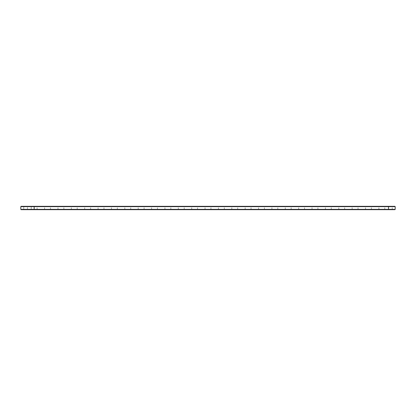 <?xml version="1.0" encoding="UTF-8"?>
<svg xmlns="http://www.w3.org/2000/svg" width="416" height="416" viewBox="0 0 416 416"><rect width="100%" height="100%" fill="white"/><g stroke="black" fill="none" stroke-linecap="round" stroke-linejoin="round"><path stroke-width="0.31" stroke-dasharray="2.08 1.56" d="M395.2 206.648L20.8 206.648L21.122 206.331L394.878 206.331M31.548 206.331L23.421 206.331L31.548 206.331L23.421 206.331L31.548 206.331L23.421 206.331L31.548 206.331L23.421 206.331L31.548 206.331L23.421 206.331L31.548 206.331L23.421 206.331L31.548 206.331L23.421 206.331L31.548 206.331L23.421 206.331L31.548 206.331L23.421 206.331L31.548 206.331L23.421 206.331L31.548 206.331L23.421 206.331L31.548 206.331L23.421 206.331L31.548 206.331L23.421 206.331L31.548 206.331L23.421 206.331L31.548 206.331L23.421 206.331L31.548 206.331L23.421 206.331L31.548 206.331L23.421 206.331L31.548 206.331L23.421 206.331L31.548 206.331L23.421 206.331L31.548 206.331L23.421 206.331L31.548 206.331L23.421 206.331L31.548 206.331L23.421 206.331L31.548 206.331L23.421 206.331L31.548 206.331L23.421 206.331L31.548 206.331L23.421 206.331L31.548 206.331L23.421 206.331L31.548 206.331L23.421 206.331L31.548 206.331L23.421 206.331L31.548 206.331L31.231 206.648L23.743 206.648L31.231 206.648L23.743 206.648L31.231 206.648L23.743 206.648L31.231 206.648L23.743 206.648L31.231 206.648L23.743 206.648L31.231 206.648L23.743 206.648L31.231 206.648L23.743 206.648L31.231 206.648L23.743 206.648L31.231 206.648L23.743 206.648L31.231 206.648L23.743 206.648L31.231 206.648L23.743 206.648L31.231 206.648L23.743 206.648L31.231 206.648L23.743 206.648L31.231 206.648L23.743 206.648L31.231 206.648L23.743 206.648L31.231 206.648L23.743 206.648L31.231 206.648L23.743 206.648L31.231 206.648L23.743 206.648L31.231 206.648L23.743 206.648L31.231 206.648L23.743 206.648L31.231 206.648L23.743 206.648L31.231 206.648L23.743 206.648L31.231 206.648L23.743 206.648L31.231 206.648L23.743 206.648L31.231 206.648L23.743 206.648L31.231 206.648L23.743 206.648L31.231 206.648L23.743 206.648L31.231 206.648L23.743 206.648L31.231 206.648L31.231 209.352L23.743 209.352L31.231 209.352L31.548 209.669L23.421 209.669L31.548 209.669L23.421 209.669L31.548 209.669L23.421 209.669L31.548 209.669L23.421 209.669L31.548 209.669L23.421 209.669L31.548 209.669L23.421 209.669L31.548 209.669L23.421 209.669L31.548 209.669L23.421 209.669L31.548 209.669L23.421 209.669L31.548 209.669L23.421 209.669L31.548 209.669L23.421 209.669L31.548 209.669L23.421 209.669L31.548 209.669L23.421 209.669L31.548 209.669L23.421 209.669L31.548 209.669L23.421 209.669L31.548 209.669L23.421 209.669L31.548 209.669L23.421 209.669L31.548 209.669L23.421 209.669L31.548 209.669L23.421 209.669L31.548 209.669L23.421 209.669L31.548 209.669L23.421 209.669L31.548 209.669L23.421 209.669L31.548 209.669L23.421 209.669L31.548 209.669L23.421 209.669L31.548 209.669L23.421 209.669L31.548 209.669L23.421 209.669L31.548 209.669L23.421 209.669L31.548 209.669L23.421 209.669L31.548 209.669L31.231 209.352L23.743 209.352L31.231 209.352L31.548 209.669L31.231 209.352L23.743 209.352L31.231 209.352L23.743 209.352L31.231 209.352L31.548 209.669L31.231 209.352L23.743 209.352L31.231 209.352L23.743 209.352L31.231 209.352L31.548 209.669L31.231 209.352L23.743 209.352L31.231 209.352L23.743 209.352L31.231 209.352L31.548 209.669L31.231 209.352L23.743 209.352L31.231 209.352L23.743 209.352L31.231 209.352L31.548 209.669L31.231 209.352L23.743 209.352L31.231 209.352L23.743 209.352L31.231 209.352L31.548 209.669L31.231 209.352L23.743 209.352L31.231 209.352L23.743 209.352L31.231 209.352L31.548 209.669L31.231 209.352L23.743 209.352L31.231 209.352L23.743 209.352L31.231 209.352L31.548 209.669L31.231 209.352L23.743 209.352L31.231 209.352L23.743 209.352L31.231 209.352L31.548 209.669L31.231 209.352L23.743 209.352L31.231 209.352L23.743 209.352L31.231 209.352L31.548 209.669L31.231 209.352L23.743 209.352L31.231 209.352L23.743 209.352L31.231 209.352L31.548 209.669L31.231 209.352L23.743 209.352L31.231 209.352L23.743 209.352L31.231 209.352L31.548 209.669L31.231 209.352L23.743 209.352L31.231 209.352L23.743 209.352L31.231 209.352L31.548 209.669L31.231 209.352L23.743 209.352L31.231 209.352L23.743 209.352L31.231 209.352L31.231 206.648L31.231 209.352L31.231 206.648L31.231 209.352L31.231 206.648L31.231 209.352L31.231 206.648L31.231 209.352L31.231 206.648L31.231 209.352L31.231 206.648L31.231 209.352L31.231 206.648L31.231 209.352L31.231 206.648L31.231 209.352L31.231 206.648L31.231 209.352L31.231 206.648L31.231 209.352L31.231 206.648L31.231 209.352L31.231 206.648L31.231 209.352L31.231 206.648L31.231 209.352L31.231 206.648L31.548 206.331M44.923 206.331L36.79 206.331L44.923 206.331L44.6 206.648L37.112 206.648L44.6 206.648L44.6 209.352L44.923 209.669L36.79 209.669L44.923 209.669M58.292 206.331L50.164 206.331L58.292 206.331L57.975 206.648L50.487 206.648L57.975 206.648L57.975 209.352L58.292 209.669L50.164 209.669L58.292 209.669M71.666 206.331L63.534 206.331L71.666 206.331L71.344 206.648L63.856 206.648L71.344 206.648L71.344 209.352L71.666 209.669L63.534 209.669L71.666 209.669M85.036 206.331L76.908 206.331L85.036 206.331L84.713 206.648L77.225 206.648L84.713 206.648L84.713 209.352L85.036 209.669L76.908 209.669L85.036 209.669M98.41 206.331L90.277 206.331L98.41 206.331L98.088 206.648L90.6 206.648L98.088 206.648L98.088 209.352L98.41 209.669L90.277 209.669L98.41 209.669M111.779 206.331L103.652 206.331L111.779 206.331L111.457 206.648L103.969 206.648L111.457 206.648L111.457 209.352L111.779 209.669L103.652 209.669L111.779 209.669M125.148 206.331L117.021 206.331L125.148 206.331L124.831 206.648L117.343 206.648L124.831 206.648L124.831 209.352L125.148 209.669L117.021 209.669L125.148 209.669M138.523 206.331L130.39 206.331L138.523 206.331L138.2 206.648L130.712 206.648L138.2 206.648L138.2 209.352L138.523 209.669L130.39 209.669L138.523 209.669M151.892 206.331L143.764 206.331L151.892 206.331L151.575 206.648L144.087 206.648L151.575 206.648L151.575 209.352L151.892 209.669L143.764 209.669L151.892 209.669M165.266 206.331L157.134 206.331L165.266 206.331L164.944 206.648L157.456 206.648L164.944 206.648L164.944 209.352L165.266 209.669L157.134 209.669L165.266 209.669M178.636 206.331L170.508 206.331L178.636 206.331L178.313 206.648L170.825 206.648L178.313 206.648L178.313 209.352L178.636 209.669L170.508 209.669L178.636 209.669M192.01 206.331L183.877 206.331L192.01 206.331L191.688 206.648L184.2 206.648L191.688 206.648L191.688 209.352L192.01 209.669L183.877 209.669L192.01 209.669M205.379 206.331L197.252 206.331L205.379 206.331L205.057 206.648L197.569 206.648L205.057 206.648L205.057 209.352L205.379 209.669L197.252 209.669L205.379 209.669M218.748 206.331L210.621 206.331L218.748 206.331L218.431 206.648L210.943 206.648L218.431 206.648L218.431 209.352L218.748 209.669L210.621 209.669L218.748 209.669M232.123 206.331L223.99 206.331L232.123 206.331L231.8 206.648L224.312 206.648L231.8 206.648L231.8 209.352L232.123 209.669L223.99 209.669L232.123 209.669M245.492 206.331L237.364 206.331L245.492 206.331L245.175 206.648L237.687 206.648L245.175 206.648L245.175 209.352L245.492 209.669L237.364 209.669L245.492 209.669M258.866 206.331L250.734 206.331L258.866 206.331L258.544 206.648L251.056 206.648L258.544 206.648L258.544 209.352L258.866 209.669L250.734 209.669L258.866 209.669M272.236 206.331L264.108 206.331L272.236 206.331L271.913 206.648L264.425 206.648L271.913 206.648L271.913 209.352L272.236 209.669L264.108 209.669L272.236 209.669M285.61 206.331L277.477 206.331L285.61 206.331L285.288 206.648L277.8 206.648L285.288 206.648L285.288 209.352L285.61 209.669L277.477 209.669L285.61 209.669M298.979 206.331L290.852 206.331L298.979 206.331L298.657 206.648L291.169 206.648L298.657 206.648L298.657 209.352L298.979 209.669L290.852 209.669L298.979 209.669M312.348 206.331L304.221 206.331L312.348 206.331L312.031 206.648L304.543 206.648L312.031 206.648L312.031 209.352L312.348 209.669L304.221 209.669L312.348 209.669M325.723 206.331L317.59 206.331L325.723 206.331L325.4 206.648L317.912 206.648L325.4 206.648L325.4 209.352L325.723 209.669L317.59 209.669L325.723 209.669M339.092 206.331L330.964 206.331L339.092 206.331L338.775 206.648L331.287 206.648L338.775 206.648L338.775 209.352L339.092 209.669L330.964 209.669L339.092 209.669M352.466 206.331L344.334 206.331L352.466 206.331L352.144 206.648L344.656 206.648L352.144 206.648L352.144 209.352L352.466 209.669L344.334 209.669L352.466 209.669M365.836 206.331L357.708 206.331L365.836 206.331L365.513 206.648L358.025 206.648L365.513 206.648L365.513 209.352L365.836 209.669L357.708 209.669L365.836 209.669M379.21 206.331L371.077 206.331L379.21 206.331L378.888 206.648L371.4 206.648L378.888 206.648L378.888 209.352L379.21 209.669L371.077 209.669L379.21 209.669M392.579 206.331L384.452 206.331L392.579 206.331L392.257 206.648L384.769 206.648L392.257 206.648L392.257 209.352L392.579 209.669L384.452 209.669L392.579 209.669M33.852 209.669L34.169 209.352L34.169 206.648L33.852 206.331M20.8 206.648L20.8 209.352L395.2 209.352M20.8 209.352L21.122 209.669L394.878 209.669M21.975 209.669L394.025 209.456L21.975 209.669M388.513 209.669L394.025 209.669L388.513 209.669L388.513 206.331M32.406 209.669L22.563 209.456L32.406 209.669M393.437 209.456L383.594 209.456L393.437 209.669M380.063 209.456L370.224 209.456L380.063 209.669M366.694 209.456L356.85 209.456L366.694 209.669M353.319 209.456L343.481 209.456L353.319 209.669M339.95 209.456L330.106 209.456L339.95 209.669M326.576 209.456L316.737 209.456L326.576 209.669M313.206 209.456L303.363 209.456L313.206 209.669M299.837 209.456L289.994 209.456L299.837 209.669M286.463 209.456L276.624 209.456L286.463 209.669M273.094 209.456L263.25 209.456L273.094 209.669M259.719 209.456L249.881 209.456L259.719 209.669M246.35 209.456L236.506 209.456L246.35 209.669M232.976 209.456L223.137 209.456L232.976 209.669M219.606 209.456L209.763 209.456L219.606 209.669M206.237 209.456L196.394 209.456L206.237 209.669M192.863 209.456L183.024 209.456L192.863 209.669M179.494 209.456L169.65 209.456L179.494 209.669M166.119 209.456L156.281 209.456L166.119 209.669M152.75 209.456L142.906 209.456L152.75 209.669M139.376 209.456L129.537 209.456L139.376 209.669M126.006 209.456L116.163 209.456L126.006 209.669M112.637 209.456L102.794 209.456L112.637 209.669M99.263 209.456L89.424 209.456L99.263 209.669M85.894 209.456L76.05 209.456L85.894 209.669M72.519 209.456L62.681 209.456L72.519 209.669M59.15 209.456L49.306 209.456L59.15 209.669M45.776 209.456L35.937 209.456L45.776 209.669M32.932 209.456L33.29 209.404L32.932 209.456M44.6 209.352L37.112 209.352L44.6 209.352M57.975 209.352L50.487 209.352L57.975 209.352M71.344 209.352L63.856 209.352L71.344 209.352M84.713 209.352L77.225 209.352L84.713 209.352M98.088 209.352L90.6 209.352L98.088 209.352M111.457 209.352L103.969 209.352L111.457 209.352M124.831 209.352L117.343 209.352L124.831 209.352M138.2 209.352L130.712 209.352L138.2 209.352M151.575 209.352L144.087 209.352L151.575 209.352M164.944 209.352L157.456 209.352L164.944 209.352M178.313 209.352L170.825 209.352L178.313 209.352M191.688 209.352L184.2 209.352L191.688 209.352M205.057 209.352L197.569 209.352L205.057 209.352M218.431 209.352L210.943 209.352L218.431 209.352M231.8 209.352L224.312 209.352L231.8 209.352M245.175 209.352L237.687 209.352L245.175 209.352M258.544 209.352L251.056 209.352L258.544 209.352M271.913 209.352L264.425 209.352L271.913 209.352M285.288 209.352L277.8 209.352L285.288 209.352M298.657 209.352L291.169 209.352L298.657 209.352M312.031 209.352L304.543 209.352L312.031 209.352M325.4 209.352L317.912 209.352L325.4 209.352M338.775 209.352L331.287 209.352L338.775 209.352M352.144 209.352L344.656 209.352L352.144 209.352M365.513 209.352L358.025 209.352L365.513 209.352M378.888 209.352L371.4 209.352L378.888 209.352M392.257 209.352L384.769 209.352L392.257 209.352M27.487 209.456L27.487 206.331M23.743 206.648L23.421 206.331L23.743 206.648L23.421 206.331L23.743 206.648L23.421 206.331L23.743 206.648L23.421 206.331L23.743 206.648L23.421 206.331L23.743 206.648L23.421 206.331L23.743 206.648L23.421 206.331L23.743 206.648L23.421 206.331L23.743 206.648L23.421 206.331L23.743 206.648L23.421 206.331L23.743 206.648L23.421 206.331L23.743 206.648L23.421 206.331L23.743 206.648L23.421 206.331L23.743 206.648L23.421 206.331L23.743 206.648L23.743 209.352L23.421 209.669L23.743 209.352L23.421 209.669L23.743 209.352L23.421 209.669L23.743 209.352L23.421 209.669L23.743 209.352L23.421 209.669L23.743 209.352L23.421 209.669L23.743 209.352L23.421 209.669L23.743 209.352L23.421 209.669L23.743 209.352L23.421 209.669L23.743 209.352L23.421 209.669L23.743 209.352L23.421 209.669L23.743 209.352L23.421 209.669L23.743 209.352L23.421 209.669L23.743 209.352L23.421 209.669L23.743 209.352L23.743 206.648M36.79 209.669L37.112 209.352L37.112 206.648L36.79 206.331M50.164 209.669L50.487 209.352L50.487 206.648L50.164 206.331M63.534 209.669L63.856 209.352L63.856 206.648L63.534 206.331M76.908 209.669L77.225 209.352L77.225 206.648L76.908 206.331M90.277 209.669L90.6 209.352L90.6 206.648L90.277 206.331M103.652 209.669L103.969 209.352L103.969 206.648L103.652 206.331M117.021 209.669L117.343 209.352L117.343 206.648L117.021 206.331M130.39 209.669L130.712 209.352L130.712 206.648L130.39 206.331M143.764 209.669L144.087 209.352L144.087 206.648L143.764 206.331M157.134 209.669L157.456 209.352L157.456 206.648L157.134 206.331M170.508 209.669L170.825 209.352L170.825 206.648L170.508 206.331M183.877 209.669L184.2 209.352L184.2 206.648L183.877 206.331M197.252 209.669L197.569 209.352L197.569 206.648L197.252 206.331M210.621 209.669L210.943 209.352L210.943 206.648L210.621 206.331M223.99 209.669L224.312 209.352L224.312 206.648L223.99 206.331M237.364 209.669L237.687 209.352L237.687 206.648L237.364 206.331M250.734 209.669L251.056 209.352L251.056 206.648L250.734 206.331M264.108 209.669L264.425 209.352L264.425 206.648L264.108 206.331M277.477 209.669L277.8 209.352L277.8 206.648L277.477 206.331M290.852 209.669L291.169 209.352L291.169 206.648L290.852 206.331M304.221 209.669L304.543 209.352L304.543 206.648L304.221 206.331M317.59 209.669L317.912 209.352L317.912 206.648L317.59 206.331M330.964 209.669L331.287 209.352L331.287 206.648L330.964 206.331M344.334 209.669L344.656 209.352L344.656 206.648L344.334 206.331M357.708 209.669L358.025 209.352L358.025 206.648L357.708 206.331M371.077 209.669L371.4 209.352L371.4 206.648L371.077 206.331M384.452 209.669L384.769 209.352L384.769 206.648L384.452 206.331"/><path stroke-width="0.62" d="M395.2 209.352L388.513 209.352L388.513 209.669L394.878 209.669L395.2 209.352L395.2 206.648L394.878 206.331L21.122 206.331L20.8 206.648L20.8 209.352L21.122 209.669L33.852 209.669L34.169 209.352L20.8 209.352M395.2 206.648L34.169 206.648L33.852 206.331M388.513 206.331L388.513 209.352L34.169 209.352L34.169 206.648L20.8 206.648M388.513 209.669L33.852 209.669"/></g></svg>
